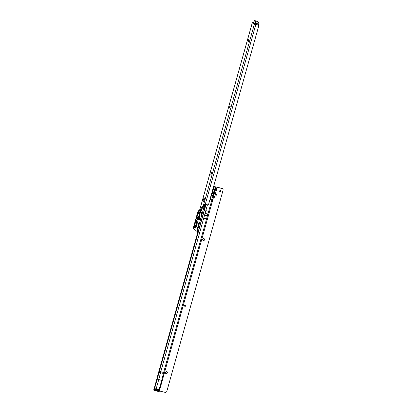 <?xml version="1.0" encoding="UTF-8"?>
<svg xmlns="http://www.w3.org/2000/svg" width="413" height="413" viewBox="0 0 413 413"><rect width="100%" height="100%" fill="white"/><g stroke="black" fill="none" stroke-linecap="round" stroke-linejoin="round"><path stroke-width="0.62" d="M198.875 218.312L199.391 217.398A1.451 0.392 -162 0 1 199.371 217.274A1.125 0.299 103.6 0 1 199.35 217.243A1.125 0.299 103.6 0 1 199.267 216.66M196.588 218.219A1.451 1.027 177.6 0 1 197.708 217.543L198.173 217.95L197.729 218.064L197.109 216.624L198.008 213.423L199.231 212.891A1.451 1.384 -49 0 1 198.89 211.528L197.662 213.237L196.764 216.438L196.65 219.029L197.373 219.742A1.451 1.384 -49 0 1 198.39 218.704L197.729 218.064A1.451 1.027 177.6 0 0 196.609 218.74M199.949 213.557L199.18 212.912A1.451 1.244 -138.9 0 1 198.612 211.626M198.173 217.95L197.755 218.152A1.451 1.384 131 0 0 196.738 219.189M198.431 218.74A1.451 1.115 33 0 0 198.369 218.828L198.472 218.653A1.451 0.986 28.3 0 0 198.39 219.014L198.534 219.623A1.544 0.413 -76.4 0 0 198.627 219.814A1.544 0.413 -76.4 0 0 199.309 218.895A1.544 0.413 -76.4 0 0 199.546 217.062A1.451 1.239 166.9 0 0 199.484 217.692L199.303 216.923A1.451 1.239 166.9 0 1 199.36 216.262L199.716 214.27A1.451 0.614 6.2 0 1 199.799 214.099L202.05 208.885A1.544 0.413 -76.4 0 0 202.432 206.779A1.544 0.413 -76.4 0 0 201.771 207.094L199.587 212.148A1.451 1.368 141.5 0 0 199.866 213.444A1.451 1.384 -49 0 1 199.525 212.081L198.89 211.528M196.351 227.067L195.979 227.279L195.328 226.603A1.451 0.847 -177.8 0 0 194.213 227.114L194.962 228.312L195.819 227.857L196.908 224.982L197.378 222.297L197.068 220.826A1.451 1.384 131 0 0 197.269 222.024M196.211 226.923L195.855 226.613A0.361 0.346 131 0 0 196.108 226.355L195.328 226.603L195.359 225.849L195.855 226.613L195.354 226.737A1.451 1.384 131 0 0 194.337 227.769M195.819 227.857A1.451 1.115 33 0 1 195.958 227.398L196.743 225.57M196.717 221.611A1.451 1.353 -120.8 0 1 196.278 220.279L196.072 220.506A1.451 1.115 33 0 0 196.712 221.693L197.275 222.075M248.425 41.481A0.996 0.268 103.6 0 1 248.471 40.52A0.996 0.268 103.6 0 1 248.863 39.648M229.731 107.979A0.996 0.268 103.6 0 1 229.778 107.019A0.996 0.268 103.6 0 1 230.175 106.146M211.038 174.472A0.996 0.268 103.6 0 1 211.089 173.517A0.996 0.268 103.6 0 1 211.482 172.639M198.323 225.483A0.996 0.268 103.6 0 1 198.374 224.522A0.996 0.268 103.6 0 1 198.767 223.65M199.882 219.938A0.996 0.268 103.6 0 1 199.928 218.983A0.996 0.268 103.6 0 1 200.326 218.105M201.441 214.399A0.996 0.268 103.6 0 1 201.487 213.438A0.996 0.268 103.6 0 1 201.88 212.566M248.29 41.496A0.996 0.268 103.6 0 1 248.316 40.417A0.996 0.268 103.6 0 1 248.791 39.576A0.996 0.268 103.6 0 1 248.827 39.591A0.996 0.268 103.6 0 1 248.802 40.675A0.996 0.268 103.6 0 1 248.327 41.512A0.996 0.268 103.6 0 1 248.29 41.496M229.597 107.994A0.996 0.268 103.6 0 1 229.623 106.91A0.996 0.268 103.6 0 1 230.103 106.069A0.996 0.268 103.6 0 1 230.134 106.089A0.996 0.268 103.6 0 1 230.108 107.168A0.996 0.268 103.6 0 1 229.633 108.01A0.996 0.268 103.6 0 1 229.597 107.994M210.909 174.487A0.996 0.268 103.6 0 1 210.935 173.408A0.996 0.268 103.6 0 1 211.41 172.567A0.996 0.268 103.6 0 1 211.446 172.582A0.996 0.268 103.6 0 1 211.42 173.666A0.996 0.268 103.6 0 1 210.94 174.508A0.996 0.268 103.6 0 1 210.909 174.487M201.307 214.414A0.996 0.268 103.6 0 1 201.332 213.335A0.996 0.268 103.6 0 1 201.812 212.494A0.996 0.268 103.6 0 1 201.843 212.509A0.996 0.268 103.6 0 1 201.818 213.593A0.996 0.268 103.6 0 1 201.343 214.43A0.996 0.268 103.6 0 1 201.307 214.414M199.753 219.953A0.996 0.268 103.6 0 1 199.778 218.875A0.996 0.268 103.6 0 1 200.253 218.033A0.996 0.268 103.6 0 1 200.284 218.049A0.996 0.268 103.6 0 1 200.259 219.133A0.996 0.268 103.6 0 1 199.784 219.974A0.996 0.268 103.6 0 1 199.753 219.953M198.194 225.498A0.996 0.268 103.6 0 1 198.219 224.414A0.996 0.268 103.6 0 1 198.694 223.572A0.996 0.268 103.6 0 1 198.73 223.593A0.996 0.268 103.6 0 1 198.705 224.672A0.996 0.268 103.6 0 1 198.225 225.513A0.996 0.268 103.6 0 1 198.194 225.498M197.001 229.2A0.996 0.268 103.6 0 1 197.027 228.121A0.996 0.268 103.6 0 1 197.502 227.279A0.996 0.268 103.6 0 1 197.533 227.295A0.996 0.268 103.6 0 1 197.507 228.379A0.996 0.268 103.6 0 1 197.032 229.22A0.996 0.268 103.6 0 1 197.001 229.2M254.15 21.915L252.704 22.725L252.415 22.323L252.973 22.343M200.047 208.802L199.35 210.656L198.529 209.954L198.194 210.516L193.62 226.799A1.451 0.387 -76.4 0 0 193.558 228.466L196.815 231.301A1.451 0.387 -76.4 0 0 196.862 231.326A1.451 0.387 -76.4 0 0 197.497 230.32L203.599 208.606A1.451 0.387 -76.4 0 0 203.63 207.058L203.253 206.732L203.743 204.311L207.042 204.76A1.451 1.384 131 0 0 208.751 203.821L258.744 25.973A0.728 0.692 131 0 0 258.244 25.178L254.103 24.021L255.286 22.911M203.47 201.317L203.304 201.172A1.451 0.387 103.6 0 1 203.346 199.598A1.451 0.387 103.6 0 1 204.037 198.379A1.451 0.387 103.6 0 1 204.084 198.405L204.249 198.545A1.451 0.387 103.6 0 1 204.208 200.119A1.451 0.387 103.6 0 1 203.516 201.343A1.451 0.387 103.6 0 1 203.47 201.317L203.573 201.343M255.053 24.155L254.026 23.882L252.704 22.725M258.528 25.322L258.285 25.11A0.728 0.692 131 0 0 258.001 24.961L255.255 24.207M197.832 231.548A1.451 0.387 -76.4 0 0 197.884 231.574A1.451 0.387 -76.4 0 0 198.514 230.568L204.616 208.854A1.451 0.387 -76.4 0 0 204.647 207.305L204.275 206.98L204.306 206.144L204.76 204.559L203.743 204.311L254.403 24.078M258.786 23.458L259.188 23.82L258.894 24.857L259.163 23.83M258.44 24.801L258.894 24.857M258.729 23.763L259.188 23.82M203.583 208.668L204.6 208.916M197.512 230.263L198.534 230.506M204.76 204.559L205.024 204.12M196.356 226.572L195.829 226.484L194.833 224.713L195.416 222.648L196.712 221.693L197.151 222.008L196.784 221.647A1.451 1.384 131 0 1 196.443 220.284L196.278 220.279M194.239 226.36A1.451 0.847 -177.8 0 1 195.359 225.849L194.492 224.527L194.213 227.114M196.072 220.506L195.07 222.462L197.233 222.349A0.361 0.279 -147 0 0 197.073 222.049L196.025 226.309L197.233 222.349A0.361 0.346 131 0 0 197.151 222.008L197.28 222.122M197.419 222.199L196.908 224.982M196.051 227.248L195.979 227.279A1.451 1.384 131 0 0 194.962 228.312M195.747 221.001A1.451 1.115 33 0 0 196.387 222.189L197.073 222.055A0.361 0.279 -147 0 1 197.233 222.349L197.295 222.395M199.551 213.258L199.691 213.516A0.361 0.346 131 0 0 199.593 213.247L199.866 213.444A1.451 0.537 -42.3 0 0 199.887 213.464L199.959 213.547M198.761 218.492L198.457 218.673M197.662 213.237L199.618 213.511L198.286 217.956L199.866 213.753M199.314 218.689L199.164 218.038A1.451 0.64 -158.6 0 1 199.174 217.837L199.371 217.274A1.451 0.392 -162 0 1 199.381 217.253L199.391 217.181M199.484 217.796L199.402 217.243M198.488 217.821L196.764 216.438M199.5 213.232L198.927 213.201A1.451 1.244 -138.9 0 1 198.364 211.91M200.124 213.454L200 212.772L202.355 207.486M198.472 218.653A1.451 1.451 0 0 1 198.849 218.198L199.174 217.837M202.313 207.822L200.078 212.984A1.451 1.193 170.1 0 0 199.995 213.454M199.809 213.382A1.451 1.451 0 0 0 199.877 213.454A1.451 0.537 -42.3 0 1 200 212.772A1.451 0.759 23.4 0 1 199.587 212.148L199.525 212.081M258.342 25.157L258.657 24.031A1.451 0.387 -76.4 0 0 258.724 22.364L257.542 21.331A1.451 0.387 -76.4 0 0 257.49 21.306A1.451 0.387 -76.4 0 0 257.438 21.311M167.017 371.896A0.996 0.955 -49.8 0 1 166.088 373.595A0.996 0.955 -49.8 0 1 165.732 373.424A0.996 0.955 130.2 0 0 167.244 373.109A0.996 0.955 130.2 0 0 166.661 371.726A0.996 0.955 130.2 0 0 165.747 373.44M185.628 305.331A0.996 0.955 -49.8 0 1 184.699 307.029A0.996 0.955 -49.8 0 1 184.343 306.859M204.239 238.766A0.996 0.955 -49.8 0 1 203.31 240.464A0.996 0.955 -49.8 0 1 202.953 240.294M216.649 194.389A0.996 0.955 -49.8 0 1 215.72 196.087A0.996 0.955 -49.8 0 1 215.364 195.917M212.261 191.353A1.125 0.299 103.6 0 1 212.483 191.183A1.125 0.299 103.6 0 1 212.519 191.204A1.125 0.299 103.6 0 1 212.494 192.422A1.125 0.299 103.6 0 1 211.957 193.372A1.125 0.299 103.6 0 1 211.921 193.351A1.125 0.299 103.6 0 1 211.828 192.897M219.633 191.88A0.996 0.955 130.2 0 0 220.542 190.161A0.996 0.955 130.2 0 0 219.045 190.496A0.996 0.955 130.2 0 0 219.633 191.88M219.143 191.575A0.996 0.955 130.2 0 0 220.413 190.068M215.762 196.123A0.996 0.955 130.2 0 0 216.67 194.409A0.996 0.955 130.2 0 0 215.173 194.74A0.996 0.955 130.2 0 0 215.762 196.123M203.351 240.5A0.996 0.955 130.2 0 0 204.259 238.786A0.996 0.955 130.2 0 0 202.762 239.117A0.996 0.955 130.2 0 0 203.351 240.5M184.74 307.065A0.996 0.955 130.2 0 0 185.649 305.352A0.996 0.955 130.2 0 0 184.152 305.682A0.996 0.955 130.2 0 0 184.74 307.065M163.455 373.481L159.072 372.381L154.421 389.196A1.378 0.367 -76.4 0 0 154.194 389.82L154.034 390.404L153.812 390.213L153.832 389.423A3.087 0.821 103.6 0 1 154.317 388.096L158.649 372.201A3.087 0.821 103.6 0 1 158.716 371.943L197.972 231.564M205.566 204.404L204.719 207.424M160.373 371.659L164.002 372.531M160.796 371.695L205.824 210.651L208.679 211.342L206.567 218.911A5.446 1.451 -76.4 0 0 207.166 215.854A1.704 0.454 103.6 0 1 207.218 215.493A1.704 0.454 103.6 0 1 207.538 214.347L207.218 215.493L207.538 214.347A1.704 0.454 103.6 0 1 207.672 214.048A5.446 1.451 -76.4 0 0 208.679 211.342M209.938 199.624L211.544 200.011L212.199 197.93L212.53 197.362L212.762 197.548A1.817 0.485 -76.4 0 0 212.819 197.574A1.817 0.485 -76.4 0 0 213.655 196.16L215.4 189.918A1.817 0.485 -76.4 0 0 215.472 187.838L216.495 188.085L215.028 186.79L222.096 188.493A1.451 1.389 -49.8 0 1 223.097 190.088L166.806 391.41A1.451 1.389 -49.8 0 1 165.097 392.35L159.366 390.966M209.897 199.763L211.792 200.217L211.761 199.525L212.778 199.773L213.407 197.719M154.034 390.404L159.165 391.684L212.752 200.042L212.778 199.773L211.792 200.217L163.651 372.387M222.648 188.772L222.4 188.565A1.451 1.389 -49.8 0 0 221.853 188.287L213.903 186.485L215.472 187.838M213.779 197.791A1.817 0.485 -76.4 0 0 213.841 197.822A1.817 0.485 -76.4 0 0 214.672 196.402L216.417 190.166A1.817 0.485 -76.4 0 0 216.495 188.085M163.45 373.497L161.72 380.29A1.27 0.341 103.6 0 1 161.695 380.399L159.077 389.758A1.27 0.341 103.6 0 1 158.866 390.331L158.282 391.591M199.262 218.844A0.361 0.31 -13.1 0 1 199.169 218.921L199.025 218.307A1.451 1.239 -13.1 0 0 198.39 219.014L198.225 219.288A1.451 1.115 33 0 1 198.369 218.828L198.498 218.797M199.205 218.993L199.169 218.921A1.451 1.239 -13.1 0 0 198.534 219.623M199.185 212.865A1.451 1.378 -108.8 0 1 198.767 211.508M197.708 218.131A1.451 1.265 164.3 0 0 196.65 219.029M195.287 226.701A1.451 1.208 169.1 0 0 194.234 227.542M197.29 222.571A1.451 0.847 2.2 0 1 197.378 222.297M199.892 209.345L252.446 22.374M197.068 220.826L196.443 220.284M195.07 222.462L194.492 224.527M197.373 219.742L198.225 219.288M199.365 216.236L199.799 214.099A1.451 0.759 23.4 0 1 199.825 213.851L202.422 207.527M199.546 217.062L199.324 216.195A1.451 1.451 0 0 0 199.303 216.923M204.678 207.336L205.504 204.389M255.797 24.584L205.271 204.332M252.503 22.426L252.839 22.503M254.284 23.975L255.306 24.222M203.676 204.512L204.698 204.76M203.63 207.058L204.647 207.305M203.253 206.732L204.275 206.98M198.555 209.969L199.572 210.212M203.304 201.172L203.692 201.265M203.289 205.896L204.306 206.144M203.599 208.606L204.616 208.854M197.497 230.32L198.514 230.568M198.472 217.837A0.361 0.346 131 0 1 198.245 218.028L198.658 218.384M202.287 207.873L202.184 207.718A1.451 0.759 23.4 0 1 201.771 207.094M198.927 218.136L198.519 217.785M254.661 20.676A1.451 0.387 103.6 0 1 254.775 20.65A1.451 0.387 103.6 0 1 254.821 20.676L256.003 21.703A1.451 0.387 103.6 0 1 255.936 23.371L255.652 24.393M257.542 21.331L254.821 20.676A0.361 0.346 131 0 0 254.382 20.939A1.089 0.289 -76.4 0 0 253.845 21.765L253.804 21.91M258.724 22.364L256.003 21.703A0.361 0.346 131 0 0 255.564 21.966L254.382 20.939M258.657 24.031L255.518 23.221A1.089 0.289 -76.4 0 0 255.564 21.966M255.239 24.197L255.518 23.221M212.69 189.82L213.97 189.169A3.474 0.929 103.6 0 1 214.239 189.221A3.474 0.929 103.6 0 1 214.094 193.201A3.474 0.929 103.6 0 1 212.38 195.86A3.474 0.929 103.6 0 1 212.359 195.845A3.474 0.929 103.6 0 1 212.339 195.819M212.23 195.71A3.789 1.012 -76.4 0 0 212.468 196.201A3.789 1.012 -76.4 0 0 214.337 193.305A3.789 1.012 -76.4 0 0 214.492 188.958A3.789 1.012 -76.4 0 0 213.795 189.226M213.418 189.345A3.175 0.847 103.6 0 1 213.666 189.391A3.175 0.847 103.6 0 1 213.531 193.026A3.175 0.847 103.6 0 1 211.967 195.452A3.175 0.847 103.6 0 1 211.946 195.437A3.175 0.847 103.6 0 1 211.915 195.395M212.561 190.295A2.075 0.552 103.6 0 1 212.772 190.3A2.075 0.552 103.6 0 1 212.69 192.675A2.075 0.552 103.6 0 1 211.668 194.26A2.075 0.552 103.6 0 1 211.528 193.955M159.072 372.381A1.378 0.367 103.6 0 1 159.103 372.268L163.352 373.455L163.615 372.521M206.01 204.512L159.103 372.268M161.72 380.29L158.762 379.573L160.755 371.834M207.46 204.796L205.824 210.651M211.761 199.525L211.662 199.871M158.442 391.008L154.194 389.82M158.577 390.951L155.618 390.233L155.427 390.899M210.253 199.696L211.595 194.9M213.108 189.484L213.934 186.537M203.707 218.219L206.567 218.911M211.812 199.314L212.829 199.562M213.655 196.16L214.672 196.402M215.4 189.918L216.417 190.166M212.199 197.93L213.216 198.173M205.049 213.418L207.672 214.048M204.549 215.219L207.166 215.854M158.866 390.331L155.907 389.619L155.618 390.233A1.198 0.702 -154.8 0 1 154.421 389.196M159.077 389.758L156.119 389.041A1.27 0.341 103.6 0 1 155.907 389.619A1.198 0.702 -154.8 0 1 154.715 388.576M161.695 380.399L158.737 379.681L156.119 389.041L154.725 388.545M158.762 379.573A1.27 0.341 103.6 0 1 158.737 379.681L157.343 379.18L158.762 379.573M199.283 218.983L199.494 217.723M198.529 209.954L199.551 210.202M254.258 23.959L255.28 24.207M196.862 231.326L197.884 231.574M199.954 208.963L252.415 22.323M196.707 225.508L196.872 224.92M199.825 213.851A1.451 1.451 0 0 0 199.716 214.27M257.49 21.306L254.775 20.65C254.48 20.423 254.165 20.795 253.84 21.75M212.819 197.574L213.841 197.822M210.212 199.685L211.57 194.833M213.056 189.515L213.903 186.485M212.359 195.845L211.441 194.275"/></g></svg>
